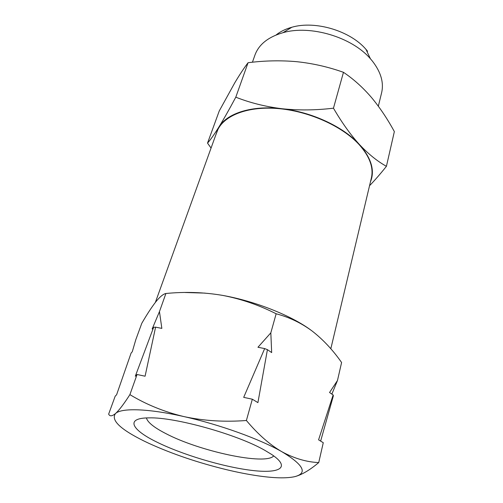 <?xml version="1.0" encoding="UTF-8"?>
<svg xmlns="http://www.w3.org/2000/svg" width="503" height="503" viewBox="0 0 503 503"><rect width="100%" height="100%" fill="white"/><g stroke="black" fill="none" stroke-linecap="round" stroke-linejoin="round"><path stroke-width="0.75" d="M146.404 417.936C147.555 422.287 153.962 427.468 165.625 433.479C199.131 451.222 265.521 465.615 273.733 455.9M265.043 450.455C237.504 434.466 174.818 416.962 148.963 417.874C124.958 417.955 131.421 429.681 156.596 441.967C181.91 454.536 222.112 466.621 250.62 470.248C279.209 473.977 291.595 467.821 271.626 454.442L265.043 450.455M378.325 106.183L381.595 92.854C384.009 82.649 380.922 72.036 372.327 61.014L370.415 58.769C351.943 37.096 310.282 24.678 282.956 32.701C268.156 37.008 258.812 44.478 254.939 55.097L252.424 62.234M367.58 51.249L365.951 49.332C350.182 30.796 315.205 20.365 291.859 27.244C285.572 28.973 280.322 31.551 276.103 34.984M155.358 302.416L216.875 131.949C222.307 116.419 245.986 106.114 277.103 108.485C308.169 110.817 342.203 126.039 359.129 144.594C369.686 156.502 373.76 167.637 371.365 178.005L330.817 348.774M143.915 440.974L148.894 443.35C172.114 453.932 197.893 462.691 226.237 469.613C237.385 472.292 247.885 474.354 257.737 475.8C274.009 478.171 286.276 478.472 294.544 476.706C307.962 473.304 303.774 464.992 281.969 451.782C260.233 439.251 219.648 424.538 184.016 416.61C148.127 408.455 121.386 407.795 115.52 413.523C110.673 420.036 120.135 429.185 143.915 440.974M294.921 476.618C301.907 474.75 309.842 470.066 318.732 462.571C306.66 462.081 294.406 458.485 281.969 451.782C269.759 444.683 257.901 434.252 246.395 420.495C224.659 422.162 203.866 420.866 184.016 416.61C164.286 411.875 146.247 404.55 129.9 394.629C123.889 403.991 119.092 410.285 115.52 413.523C112.1 416.339 109.811 416.541 108.648 414.12L115.2 396.157L116.602 394.767L131.088 353.1L132.283 351.723L135.797 339.695L141.771 323.341C146.97 314.356 151.655 307.195 155.804 301.844C159.853 296.808 163.224 294.022 165.908 293.494C185.148 291.614 204.029 292.243 222.546 295.38C240.994 298.889 258.863 305.019 276.147 313.771C289.426 317.286 301.498 323.096 312.363 331.207C323.266 339.758 333.005 350.195 341.594 362.506L337.488 380.475L331.867 394.094M129.9 394.629L137.067 374.496L135.294 376.25L153.648 327.29L152.151 329L159.457 311.602L165.908 293.494M318.732 462.571L323.272 442.709L318.581 439.836L333.143 394.974L333.357 395.88L320.644 441.093M333.143 394.974L329.553 392.497L337.488 380.475M270.828 332.841L271.67 352.584L267.42 349.654L257.913 402.633L252.33 399.206L243.697 397.357L264.666 348.585L257.951 347.265L270.828 332.841L276.147 313.771M246.395 420.495L252.33 399.206M159.457 311.602L161.847 328.39L155.59 327.157L145.084 376.213L137.067 374.496M311.017 330.201C291.407 315.582 255.191 301.152 222.546 295.38M205.023 293.111L185.073 292.501M155.59 327.157L153.648 327.29M267.42 349.654L264.666 348.585M370.428 181.935C375.068 170.693 371.403 158.219 359.431 144.524C350.402 134.559 341.744 122.449 333.464 108.189C315.695 110.308 298.499 110.484 281.887 108.717C251.884 105.14 227.01 113.263 218.83 127.14L215.504 135.753M369.535 185.714C374.76 180.338 380.394 173.875 386.423 166.311C377.413 161.325 368.416 154.063 359.431 144.524C343.562 126.888 311.753 111.949 281.887 108.717C265.345 106.642 249.985 102.794 235.794 97.18C229.267 109.396 223.609 119.381 218.83 127.14C214.146 134.622 210.38 139.947 207.519 143.122L211.065 148.052M333.464 108.189L343.467 72.313C353.464 79.028 362.751 87.365 371.333 97.312C379.746 107.403 387.417 118.834 394.352 131.597L386.423 166.311M235.794 97.18L248.067 62.718C264.547 60.605 280.8 60.266 296.833 61.699C312.822 63.397 328.365 66.937 343.467 72.313M207.519 143.122L219.264 110.924L234.895 82.605C239.717 74.526 244.112 67.892 248.067 62.718M291.859 27.244L282.956 32.701M365.951 49.332L370.415 58.769"/></g></svg>

